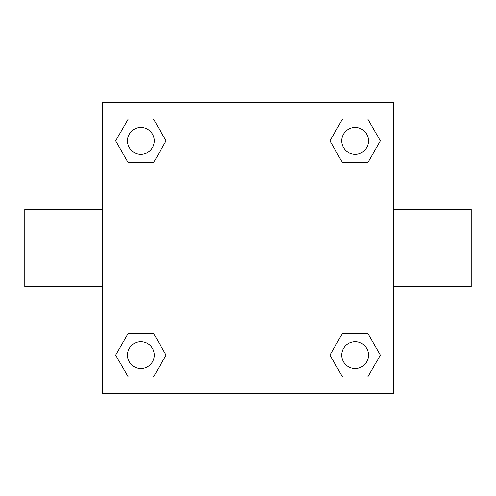 <?xml version="1.0" encoding="UTF-8"?>
<svg xmlns="http://www.w3.org/2000/svg" width="496" height="496" viewBox="0 0 496 496"><rect width="100%" height="100%" fill="white"/><g stroke="black" fill="none" stroke-linecap="round" stroke-linejoin="round"><path stroke-width="0.74" d="M393.564 209.182L471.2 209.182L471.2 286.818L393.564 286.818M102.436 286.818L24.8 286.818L24.8 209.182L102.436 209.182M102.436 102.436L393.564 102.436L393.564 393.564L102.436 393.564L102.436 102.436M128.259 333.3L153.469 333.3L166.079 355.136L153.469 376.972L128.259 376.972L115.649 355.136L128.259 333.3L153.469 333.3L128.259 333.3M342.531 119.028L367.741 119.028L380.351 140.864L367.741 162.7L342.531 162.7L329.921 140.864L342.531 119.028L367.741 119.028L342.531 119.028M128.259 119.028L153.469 119.028L166.079 140.864L153.469 162.7L128.259 162.7L115.649 140.864L128.259 119.028L153.469 119.028L128.259 119.028M342.531 333.3L367.741 333.3L380.351 355.136L367.741 376.972L342.531 376.972L329.921 355.136L342.531 333.3L367.741 333.3L342.531 333.3M367.741 376.972L342.531 376.972L367.741 376.972M368.528 355.136A13.392 13.392 0 0 0 348.44 343.536A13.392 13.392 0 0 0 348.44 366.736A13.392 13.392 0 0 0 368.528 355.136M153.469 376.972L128.259 376.972L153.469 376.972M154.256 355.136A13.392 13.392 0 0 0 134.168 343.536A13.392 13.392 0 0 0 134.168 366.736A13.392 13.392 0 0 0 154.256 355.136M367.741 162.7L342.531 162.7L367.741 162.7M368.528 140.864A13.392 13.392 0 0 0 348.44 129.264A13.392 13.392 0 0 0 348.44 152.464A13.392 13.392 0 0 0 368.528 140.864M153.469 162.7L128.259 162.7L153.469 162.7M154.256 140.864A13.392 13.392 0 0 0 134.168 129.264A13.392 13.392 0 0 0 134.168 152.464A13.392 13.392 0 0 0 154.256 140.864"/></g></svg>
